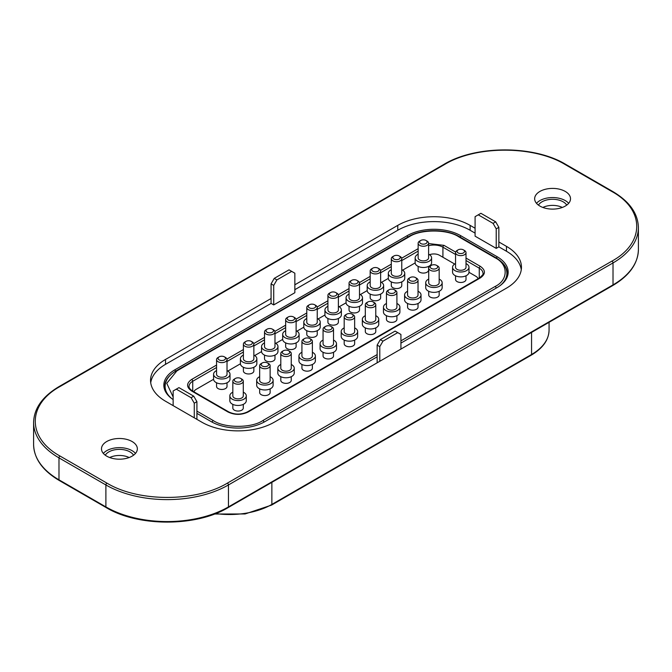 <?xml version="1.0" encoding="UTF-8"?>
<svg xmlns="http://www.w3.org/2000/svg" width="672" height="672" viewBox="0 0 672 672"><rect width="100%" height="100%" fill="white"/><g stroke="black" fill="none" stroke-linecap="round" stroke-linejoin="round"><path stroke-width="1.01" d="M106.949 483.126C138.289 502.186 196.048 502.177 227.388 483.126L611.965 261.097C644.977 243.004 644.969 209.656 611.965 191.562L565.051 164.472C533.711 145.412 475.952 145.421 444.612 164.472L60.035 386.509C27.023 404.603 27.031 437.951 60.035 456.044L106.949 483.126A1.495 0.865 120 0 0 105.89 484.957A86.663 50.03 0 0 0 228.446 484.957A1.495 0.865 -120 0 0 227.388 483.126M565.261 191.436A17.926 10.349 180 0 1 570.511 198.752A17.926 10.349 180 0 1 559.448 208.32A17.926 10.349 180 0 1 539.91 206.077A17.926 10.349 180 0 1 534.652 198.752A17.926 10.349 180 0 1 545.723 189.193A17.926 10.349 180 0 1 565.261 191.436M132.09 441.529A17.926 10.349 180 0 1 137.348 448.846A17.926 10.349 180 0 1 126.277 458.405A17.926 10.349 180 0 1 106.739 456.162A17.926 10.349 180 0 1 101.489 448.846A17.926 10.349 180 0 1 112.552 439.278A17.926 10.349 180 0 1 132.09 441.529M521.279 269.699A51.173 29.543 0 0 0 506.47 251.244L498.859 246.851L498.859 241.97L506.47 246.364A51.173 29.543 180 0 1 521.455 267.254A51.173 29.543 180 0 1 506.47 288.145L274.243 422.218A51.173 29.543 180 0 1 201.877 422.218L165.53 401.234A51.173 29.543 180 0 1 150.545 380.344A51.173 29.543 180 0 1 165.53 359.453L271.076 298.519L271.076 303.4L165.53 364.333A51.173 29.543 0 0 0 150.721 382.788M294.848 284.794L397.757 225.38A51.173 29.543 180 0 1 470.123 225.38L475.087 228.245M568.672 203.33A17.926 10.349 0 0 0 565.261 200.584A17.926 10.349 0 0 0 536.5 203.33M135.5 453.424A17.926 10.349 0 0 0 132.09 450.677A17.926 10.349 0 0 0 103.328 453.424M194.267 417.824L194.267 403.192L191.1 397.698L176.308 389.155L173.141 390.986L173.141 405.628M400.924 349.087L400.924 334.446L397.757 332.615L382.964 341.158L379.789 346.643L379.789 361.284M498.859 241.97L498.859 227.329L495.692 221.844L480.9 213.301L475.087 216.661L475.087 236.174L496.222 248.38L498.859 246.851M470.123 225.38L470.123 230.261L475.087 233.125M470.123 230.261A51.173 29.543 0 0 0 397.757 230.261L397.757 225.38M294.848 289.674L397.757 230.261M291.682 271.37L294.848 273.202L294.848 292.723L273.722 304.92L273.722 285.398L276.889 279.913L291.682 271.37L289.036 269.85L274.243 278.384L271.076 283.878L271.076 298.519M538.448 205.12A14.944 8.627 180 0 1 563.153 201.81A14.944 8.627 180 0 1 566.723 205.12M105.277 455.213A14.944 8.627 180 0 1 129.982 451.895A14.944 8.627 180 0 1 133.552 455.213M273.722 304.92L271.076 303.4M173.141 399.58A37.876 21.865 180 0 1 167.42 394.506A37.876 21.865 180 0 1 174.938 369.76L407.156 235.687A37.876 21.865 180 0 1 460.723 235.687L497.062 256.67A37.876 21.865 180 0 1 504.58 281.417A37.876 21.865 180 0 1 497.062 287.599L400.924 343.106M377.152 356.832L264.844 421.672A37.876 21.865 180 0 1 211.277 421.672L196.913 413.372M191.1 397.698L193.738 396.169L178.945 387.635L176.308 389.155M194.267 403.192L196.913 401.663L193.738 396.169M196.913 419.353L196.913 401.663M379.789 346.643L377.152 345.122L377.152 362.804M382.964 341.158L380.318 339.629L377.152 345.122M397.757 332.615L395.111 331.086L380.318 339.629M478.262 214.83L493.055 223.364L495.692 221.844M493.055 223.364L496.222 228.858L498.859 227.329M496.222 228.858L496.222 248.38M273.722 285.398L271.076 283.878M276.889 279.913L274.243 278.384M562.304 207.455A14.944 8.627 0 0 0 542.867 207.455M129.133 457.54A14.944 8.627 0 0 0 109.696 457.54M504.16 281.912A36.977 21.353 0 0 0 507.259 273.353A36.977 21.353 0 0 0 501.346 261.769M170.654 374.858A36.977 21.353 0 0 0 164.741 386.442A36.977 21.353 0 0 0 167.84 395.002M466.007 258.073L480.32 266.339C485.755 270.203 485.755 274.067 480.32 277.931L248.094 412.003C241.408 415.145 234.721 415.145 228.026 412.003L191.68 391.02C186.245 387.156 186.245 383.292 191.68 379.428L216.56 365.064M428.602 243.558L443.974 245.356L455.624 252.084M478.027 278.746A7.846 4.528 0 0 0 477.389 277.536A7.846 4.528 0 0 0 475.826 276.251L468.989 272.303M454.709 264.054L439.488 255.268A7.846 4.528 0 0 0 429.534 254.722M415.162 262.912L402.604 270.161M388.324 278.401L381.478 282.358M367.198 290.598L360.343 294.554M346.063 302.803L339.217 306.751M324.937 315L318.083 318.956M303.803 327.197L296.957 331.153M282.677 339.402L275.822 343.35M261.542 351.599L254.696 355.555M240.416 363.796L227.858 371.045M213.578 379.294L196.174 389.34A7.846 4.528 180 0 0 194.611 390.625L193.738 391.7M193.973 391.835A7.846 4.528 180 0 1 194.611 390.625M466.007 275.797L466.007 279.46A5.233 3.016 180 0 1 462.773 282.248A5.233 3.016 180 0 1 457.078 281.593A5.233 3.016 180 0 1 455.549 279.46L455.549 275.797M270.127 388.886L270.127 392.54A5.233 3.016 180 0 1 266.902 395.338A5.233 3.016 180 0 1 261.198 394.682A5.233 3.016 180 0 1 259.669 392.54L259.669 388.886M428.602 266.406L428.602 270.06A5.233 3.016 180 0 1 425.376 272.849A5.233 3.016 180 0 1 419.672 272.194A5.233 3.016 180 0 1 418.144 270.06L418.144 266.406M296.117 342.896L296.117 346.55A5.233 3.016 180 0 1 292.891 349.339A5.233 3.016 180 0 1 287.188 348.684A5.233 3.016 180 0 1 285.659 346.55L285.659 342.896M354.648 340.091L354.648 343.745A5.233 3.016 180 0 1 351.422 346.534A5.233 3.016 180 0 1 345.719 345.878A5.233 3.016 180 0 1 344.19 343.745L344.19 340.091M317.243 330.691L317.243 334.354A5.233 3.016 180 0 1 314.017 337.142A5.233 3.016 180 0 1 308.322 336.487A5.233 3.016 180 0 1 306.785 334.354L306.785 330.691M380.638 294.092L380.638 297.755A5.233 3.016 180 0 1 377.412 300.544A5.233 3.016 180 0 1 371.708 299.888A5.233 3.016 180 0 1 370.18 297.755L370.18 294.092M418.034 303.492L418.034 307.146A5.233 3.016 180 0 1 414.809 309.935A5.233 3.016 180 0 1 409.114 309.28A5.233 3.016 180 0 1 407.576 307.146L407.576 303.492M401.764 281.896L401.764 285.558A5.233 3.016 180 0 1 398.538 288.347A5.233 3.016 180 0 1 392.843 287.692A5.233 3.016 180 0 1 391.306 285.558L391.306 281.896M243.289 404.376L243.289 408.038A5.233 3.016 180 0 1 240.064 410.827A5.233 3.016 180 0 1 234.36 410.172A5.233 3.016 180 0 1 232.831 408.038L232.831 404.376M274.982 355.093L274.982 358.756A5.233 3.016 180 0 1 271.757 361.544A5.233 3.016 180 0 1 266.062 360.889A5.233 3.016 180 0 1 264.524 358.756L264.524 355.093M375.774 327.886L375.774 331.548A5.233 3.016 180 0 1 372.548 334.337A5.233 3.016 180 0 1 366.853 333.682A5.233 3.016 180 0 1 365.316 331.548L365.316 327.886M312.388 364.484L312.388 368.147A5.233 3.016 180 0 1 309.162 370.936A5.233 3.016 180 0 1 303.458 370.28A5.233 3.016 180 0 1 301.93 368.147L301.93 364.484M333.514 352.288L333.514 355.95A5.233 3.016 180 0 1 330.288 358.739A5.233 3.016 180 0 1 324.593 358.084A5.233 3.016 180 0 1 323.056 355.95L323.056 352.288M253.856 367.29L253.856 370.952A5.233 3.016 180 0 1 250.631 373.741A5.233 3.016 180 0 1 244.927 373.086A5.233 3.016 180 0 1 243.398 370.952L243.398 367.29M227.018 382.788L227.018 386.442A5.233 3.016 180 0 1 223.793 389.231A5.233 3.016 180 0 1 218.089 388.576A5.233 3.016 180 0 1 216.56 386.442L216.56 382.788M291.253 376.681L291.253 380.344A5.233 3.016 180 0 1 288.028 383.132A5.233 3.016 180 0 1 282.332 382.477A5.233 3.016 180 0 1 280.795 380.344L280.795 376.681M396.908 315.689L396.908 319.351A5.233 3.016 180 0 1 393.683 322.14A5.233 3.016 180 0 1 387.979 321.485A5.233 3.016 180 0 1 386.45 319.351L386.45 315.689M338.377 318.494L338.377 322.157A5.233 3.016 180 0 1 335.152 324.946A5.233 3.016 180 0 1 329.448 324.29A5.233 3.016 180 0 1 327.919 322.157L327.919 318.494M359.503 306.298L359.503 309.952A5.233 3.016 180 0 1 356.278 312.74A5.233 3.016 180 0 1 350.582 312.085A5.233 3.016 180 0 1 349.045 309.952L349.045 306.298M439.169 291.287L439.169 294.949A5.233 3.016 180 0 1 435.943 297.738A5.233 3.016 180 0 1 430.24 297.083A5.233 3.016 180 0 1 428.711 294.949L428.711 291.287M452.558 267.254L452.558 272.135A8.215 4.746 0 0 0 454.961 275.495A8.215 4.746 0 0 0 463.915 276.52A8.215 4.746 0 0 0 468.989 272.135L468.989 267.254A8.215 4.746 180 0 1 463.915 271.639A8.215 4.746 180 0 1 454.961 270.614A8.215 4.746 180 0 1 452.558 267.254A8.215 4.746 180 0 1 455.549 263.592M256.679 380.344L256.679 385.224A8.215 4.746 0 0 0 259.09 388.576A8.215 4.746 0 0 0 268.044 389.609A8.215 4.746 0 0 0 273.118 385.224L273.118 380.344A8.215 4.746 180 0 1 268.044 384.728A8.215 4.746 180 0 1 259.09 383.704A8.215 4.746 180 0 1 256.679 380.344A8.215 4.746 180 0 1 259.669 376.681M415.153 257.863L415.153 262.744A8.215 4.746 0 0 0 417.564 266.095A8.215 4.746 0 0 0 426.518 267.128A8.215 4.746 0 0 0 431.592 262.744L431.592 257.863A8.215 4.746 180 0 1 426.518 262.248A8.215 4.746 180 0 1 417.564 261.215A8.215 4.746 180 0 1 415.153 257.863A8.215 4.746 180 0 1 418.144 254.201M282.668 334.354L282.668 339.234A8.215 4.746 0 0 0 285.079 342.586A8.215 4.746 0 0 0 294.034 343.619A8.215 4.746 0 0 0 299.107 339.234L299.107 334.354A8.215 4.746 180 0 1 294.034 338.738A8.215 4.746 180 0 1 285.079 337.705A8.215 4.746 180 0 1 282.668 334.354A8.215 4.746 180 0 1 285.659 330.691M341.2 331.548L341.2 336.428A8.215 4.746 0 0 0 343.61 339.78A8.215 4.746 0 0 0 352.565 340.813A8.215 4.746 0 0 0 357.638 336.428L357.638 331.548A8.215 4.746 180 0 1 352.565 335.933A8.215 4.746 180 0 1 343.61 334.9A8.215 4.746 180 0 1 341.2 331.548A8.215 4.746 180 0 1 344.19 327.886M303.803 322.157L303.803 327.037A8.215 4.746 0 0 0 306.205 330.389A8.215 4.746 0 0 0 315.16 331.414A8.215 4.746 0 0 0 320.233 327.037L320.233 322.157A8.215 4.746 180 0 1 315.16 326.533A8.215 4.746 180 0 1 306.205 325.508A8.215 4.746 180 0 1 303.803 322.157A8.215 4.746 180 0 1 306.785 318.494M367.189 285.558L367.189 290.438A8.215 4.746 0 0 0 369.6 293.79A8.215 4.746 0 0 0 378.554 294.815A8.215 4.746 0 0 0 383.628 290.438L383.628 285.558A8.215 4.746 180 0 1 378.554 289.934A8.215 4.746 180 0 1 369.6 288.91A8.215 4.746 180 0 1 367.189 285.558A8.215 4.746 180 0 1 370.18 281.896M404.594 294.949L404.594 299.83A8.215 4.746 0 0 0 406.997 303.181A8.215 4.746 0 0 0 415.951 304.214A8.215 4.746 0 0 0 421.025 299.83L421.025 294.949A8.215 4.746 180 0 1 415.951 299.334A8.215 4.746 180 0 1 406.997 298.301A8.215 4.746 180 0 1 404.594 294.949A8.215 4.746 180 0 1 407.576 291.287M388.324 273.353L388.324 278.233A8.215 4.746 0 0 0 390.726 281.593A8.215 4.746 0 0 0 399.68 282.618A8.215 4.746 0 0 0 404.754 278.233L404.754 273.353A8.215 4.746 180 0 1 399.68 277.738A8.215 4.746 180 0 1 390.726 276.713A8.215 4.746 180 0 1 388.324 273.353A8.215 4.746 180 0 1 391.306 269.699M229.841 395.842L229.841 400.722A8.215 4.746 0 0 0 232.252 404.074A8.215 4.746 0 0 0 241.206 405.098A8.215 4.746 0 0 0 246.28 400.722L246.28 395.842A8.215 4.746 180 0 1 241.206 400.218A8.215 4.746 180 0 1 232.252 399.193A8.215 4.746 180 0 1 229.841 395.842A8.215 4.746 180 0 1 232.831 392.179M261.542 346.55L261.542 351.431A8.215 4.746 0 0 0 263.945 354.791A8.215 4.746 0 0 0 272.899 355.816A8.215 4.746 0 0 0 277.973 351.431L277.973 346.55A8.215 4.746 180 0 1 272.899 350.935A8.215 4.746 180 0 1 263.945 349.91A8.215 4.746 180 0 1 261.542 346.55A8.215 4.746 180 0 1 264.524 342.896M362.334 319.351L362.334 324.232A8.215 4.746 0 0 0 364.736 327.583A8.215 4.746 0 0 0 373.691 328.608A8.215 4.746 0 0 0 378.764 324.232L378.764 319.351A8.215 4.746 180 0 1 373.691 323.728A8.215 4.746 180 0 1 364.736 322.703A8.215 4.746 180 0 1 362.334 319.351A8.215 4.746 180 0 1 365.316 315.689M298.939 355.95L298.939 360.822A8.215 4.746 0 0 0 301.35 364.182A8.215 4.746 0 0 0 310.304 365.207A8.215 4.746 0 0 0 315.378 360.822L315.378 355.95A8.215 4.746 180 0 1 310.304 360.326A8.215 4.746 180 0 1 301.35 359.302A8.215 4.746 180 0 1 298.939 355.95A8.215 4.746 180 0 1 301.93 352.288M320.074 343.745L320.074 348.625A8.215 4.746 0 0 0 322.476 351.985A8.215 4.746 0 0 0 331.43 353.01A8.215 4.746 0 0 0 336.504 348.625L336.504 343.745A8.215 4.746 180 0 1 331.43 348.13A8.215 4.746 180 0 1 322.476 347.105A8.215 4.746 180 0 1 320.074 343.745A8.215 4.746 180 0 1 323.056 340.091M240.408 358.756L240.408 363.628A8.215 4.746 0 0 0 242.819 366.988A8.215 4.746 0 0 0 251.773 368.012A8.215 4.746 0 0 0 256.847 363.628L256.847 358.756A8.215 4.746 180 0 1 251.773 363.132A8.215 4.746 180 0 1 242.819 362.107A8.215 4.746 180 0 1 240.408 358.756A8.215 4.746 180 0 1 243.398 355.093M213.57 374.245L213.57 379.126A8.215 4.746 0 0 0 215.981 382.477A8.215 4.746 0 0 0 224.935 383.51A8.215 4.746 0 0 0 230.009 379.126L230.009 374.245A8.215 4.746 180 0 1 224.935 378.63A8.215 4.746 180 0 1 215.981 377.597A8.215 4.746 180 0 1 213.57 374.245A8.215 4.746 180 0 1 216.56 370.583M277.813 368.147L277.813 373.027A8.215 4.746 0 0 0 280.216 376.379A8.215 4.746 0 0 0 289.17 377.412A8.215 4.746 0 0 0 294.244 373.027L294.244 368.147A8.215 4.746 180 0 1 289.17 372.532A8.215 4.746 180 0 1 280.216 371.498A8.215 4.746 180 0 1 277.813 368.147A8.215 4.746 180 0 1 280.795 364.484M383.46 307.146L383.46 312.026A8.215 4.746 0 0 0 385.871 315.386A8.215 4.746 0 0 0 394.825 316.411A8.215 4.746 0 0 0 399.899 312.026L399.899 307.146A8.215 4.746 180 0 1 394.825 311.531A8.215 4.746 180 0 1 385.871 310.506A8.215 4.746 180 0 1 383.46 307.146A8.215 4.746 180 0 1 386.45 303.492M324.929 309.952L324.929 314.832A8.215 4.746 0 0 0 327.34 318.192A8.215 4.746 0 0 0 336.294 319.217A8.215 4.746 0 0 0 341.368 314.832L341.368 309.952A8.215 4.746 180 0 1 336.294 314.336A8.215 4.746 180 0 1 327.34 313.312A8.215 4.746 180 0 1 324.929 309.952A8.215 4.746 180 0 1 327.919 306.298M346.063 297.755L346.063 302.635A8.215 4.746 0 0 0 348.466 305.987A8.215 4.746 0 0 0 357.42 307.02A8.215 4.746 0 0 0 362.494 302.635L362.494 297.755A8.215 4.746 180 0 1 357.42 302.14A8.215 4.746 180 0 1 348.466 301.106A8.215 4.746 180 0 1 346.063 297.755A8.215 4.746 180 0 1 349.045 294.092M425.72 282.752L425.72 287.633A8.215 4.746 0 0 0 428.131 290.984A8.215 4.746 0 0 0 437.086 292.009A8.215 4.746 0 0 0 442.159 287.633L442.159 282.752A8.215 4.746 180 0 1 437.086 287.129A8.215 4.746 180 0 1 428.131 286.104A8.215 4.746 180 0 1 425.72 282.752A8.215 4.746 180 0 1 428.711 279.09M466.007 263.592A8.215 4.746 180 0 1 466.586 263.903A8.215 4.746 180 0 1 468.989 267.254M270.127 376.681A8.215 4.746 180 0 1 270.707 376.992A8.215 4.746 180 0 1 273.118 380.344M428.602 254.201A8.215 4.746 180 0 1 429.181 254.512A8.215 4.746 180 0 1 431.592 257.863M296.117 330.691A8.215 4.746 180 0 1 296.696 331.002A8.215 4.746 180 0 1 299.107 334.354M354.648 327.886A8.215 4.746 180 0 1 355.228 328.188A8.215 4.746 180 0 1 357.638 331.548M317.243 318.494A8.215 4.746 180 0 1 317.831 318.797A8.215 4.746 180 0 1 320.233 322.157M380.638 281.896A8.215 4.746 180 0 1 381.217 282.198A8.215 4.746 180 0 1 383.628 285.558M418.034 291.287A8.215 4.746 180 0 1 418.622 291.598A8.215 4.746 180 0 1 421.025 294.949M401.764 269.699A8.215 4.746 180 0 1 402.352 270.001A8.215 4.746 180 0 1 404.754 273.353M243.289 392.179A8.215 4.746 180 0 1 243.869 392.482A8.215 4.746 180 0 1 246.28 395.842M274.982 342.896A8.215 4.746 180 0 1 275.57 343.199A8.215 4.746 180 0 1 277.973 346.55M375.774 315.689A8.215 4.746 180 0 1 376.362 315.991A8.215 4.746 180 0 1 378.764 319.351M312.388 352.288A8.215 4.746 180 0 1 312.967 352.59A8.215 4.746 180 0 1 315.378 355.95M333.514 340.091A8.215 4.746 180 0 1 334.102 340.393A8.215 4.746 180 0 1 336.504 343.745M253.856 355.093A8.215 4.746 180 0 1 254.436 355.396A8.215 4.746 180 0 1 256.847 358.756M227.018 370.583A8.215 4.746 180 0 1 227.598 370.894A8.215 4.746 180 0 1 230.009 374.245M291.253 364.484A8.215 4.746 180 0 1 291.841 364.787A8.215 4.746 180 0 1 294.244 368.147M396.908 303.492A8.215 4.746 180 0 1 397.488 303.794A8.215 4.746 180 0 1 399.899 307.146M338.377 306.298A8.215 4.746 180 0 1 338.957 306.6A8.215 4.746 180 0 1 341.368 309.952M359.503 294.092A8.215 4.746 180 0 1 360.091 294.403A8.215 4.746 180 0 1 362.494 297.755M439.169 279.09A8.215 4.746 180 0 1 439.748 279.392A8.215 4.746 180 0 1 442.159 282.752M463.42 249.875L464.47 250.48A5.233 3.016 180 0 1 466.007 252.613L466.007 267.254A5.233 3.016 180 0 1 462.773 270.043A5.233 3.016 180 0 1 457.078 269.388A5.233 3.016 180 0 1 455.549 267.254L455.549 252.613A5.233 3.016 180 0 1 457.078 250.48L458.136 249.875A3.738 2.159 180 0 1 463.42 249.875L463.42 249.875A3.738 2.159 180 0 1 463.42 252.924A3.738 2.159 180 0 1 458.136 252.924A3.738 2.159 180 0 1 458.136 249.875M267.54 362.964L268.598 363.569A5.233 3.016 180 0 1 270.127 365.702L270.127 380.344A5.233 3.016 180 0 1 266.902 383.132A5.233 3.016 180 0 1 261.198 382.477A5.233 3.016 180 0 1 259.669 380.344L259.669 365.702A5.233 3.016 180 0 1 261.198 363.569L262.256 362.964A3.738 2.159 180 0 1 267.54 362.964L267.54 362.964A3.738 2.159 180 0 1 267.54 366.013A3.738 2.159 180 0 1 262.256 366.013A3.738 2.159 180 0 1 262.256 362.964M426.014 240.475L427.073 241.088A5.233 3.016 180 0 1 428.602 243.222L428.602 257.863A5.233 3.016 180 0 1 425.376 260.652A5.233 3.016 180 0 1 419.672 259.997A5.233 3.016 180 0 1 418.144 257.863L418.144 243.222A5.233 3.016 180 0 1 419.672 241.088L420.731 240.475A3.738 2.159 180 0 1 426.014 240.475L426.014 240.475A3.738 2.159 180 0 1 426.014 243.524A3.738 2.159 180 0 1 420.731 243.524A3.738 2.159 180 0 1 420.731 240.475M293.53 316.966L294.588 317.579A5.233 3.016 180 0 1 296.117 319.712L296.117 334.354A5.233 3.016 180 0 1 292.891 337.142A5.233 3.016 180 0 1 287.188 336.487A5.233 3.016 180 0 1 285.659 334.354L285.659 319.712A5.233 3.016 180 0 1 287.188 317.579L288.246 316.966A3.738 2.159 180 0 1 293.53 316.966L293.53 316.966A3.738 2.159 180 0 1 293.53 320.015A3.738 2.159 180 0 1 288.246 320.015A3.738 2.159 180 0 1 288.246 316.966M353.119 314.773L352.061 314.16L353.119 314.773A5.233 3.016 180 0 1 354.648 316.907L354.648 331.548A5.233 3.016 180 0 1 351.422 334.337A5.233 3.016 180 0 1 345.719 333.682A5.233 3.016 180 0 1 344.19 331.548L344.19 316.907A5.233 3.016 180 0 1 345.719 314.773L346.777 314.16A3.738 2.159 180 0 1 352.061 314.16L352.061 314.16A3.738 2.159 180 0 1 352.061 317.209A3.738 2.159 180 0 1 346.777 317.209A3.738 2.159 180 0 1 346.777 314.16M314.656 304.769L315.714 305.382A5.233 3.016 180 0 1 317.243 307.516L317.243 322.157A5.233 3.016 180 0 1 314.017 324.946A5.233 3.016 180 0 1 308.322 324.29A5.233 3.016 180 0 1 306.785 322.157L306.785 307.516A5.233 3.016 180 0 1 308.322 305.382L309.372 304.769A3.738 2.159 180 0 1 314.656 304.769L314.656 304.769A3.738 2.159 180 0 1 314.656 307.818A3.738 2.159 180 0 1 309.372 307.818A3.738 2.159 180 0 1 309.372 304.769M378.05 268.17L379.109 268.783A5.233 3.016 180 0 1 380.638 270.917L380.638 285.558A5.233 3.016 180 0 1 377.412 288.347A5.233 3.016 180 0 1 371.708 287.692A5.233 3.016 180 0 1 370.18 285.558L370.18 270.917A5.233 3.016 180 0 1 371.708 268.783L372.767 268.17A3.738 2.159 180 0 1 378.05 268.17L378.05 268.17A3.738 2.159 180 0 1 378.05 271.219A3.738 2.159 180 0 1 372.767 271.219A3.738 2.159 180 0 1 372.767 268.17M416.506 278.174L415.447 277.561L416.506 278.174A5.233 3.016 180 0 1 418.034 280.308L418.034 294.949A5.233 3.016 180 0 1 414.809 297.738A5.233 3.016 180 0 1 409.114 297.083A5.233 3.016 180 0 1 407.576 294.949L407.576 280.308A5.233 3.016 180 0 1 409.114 278.174L410.164 277.561A3.738 2.159 180 0 1 415.447 277.561L415.447 277.561A3.738 2.159 180 0 1 415.447 280.61A3.738 2.159 180 0 1 410.164 280.61A3.738 2.159 180 0 1 410.164 277.561M399.176 255.973L400.235 256.578A5.233 3.016 180 0 1 401.764 258.72L401.764 273.353A5.233 3.016 180 0 1 398.538 276.142A5.233 3.016 180 0 1 392.843 275.486A5.233 3.016 180 0 1 391.306 273.353L391.306 258.72A5.233 3.016 180 0 1 392.843 256.578L393.893 255.973A3.738 2.159 180 0 1 399.176 255.973L399.176 255.973A3.738 2.159 180 0 1 399.176 259.022A3.738 2.159 180 0 1 393.893 259.022A3.738 2.159 180 0 1 393.893 255.973M241.76 379.067L240.702 378.454L241.76 379.067A5.233 3.016 180 0 1 243.289 381.2L243.289 395.842A5.233 3.016 180 0 1 240.064 398.63A5.233 3.016 180 0 1 234.36 397.975A5.233 3.016 180 0 1 232.831 395.842L232.831 381.2A5.233 3.016 180 0 1 234.36 379.067L235.418 378.454A3.738 2.159 180 0 1 240.702 378.454L240.702 378.454A3.738 2.159 180 0 1 240.702 381.503A3.738 2.159 180 0 1 235.418 381.503A3.738 2.159 180 0 1 235.418 378.454M273.454 329.776L272.395 329.171L273.454 329.776A5.233 3.016 180 0 1 274.982 331.909L274.982 346.55A5.233 3.016 180 0 1 271.757 349.339A5.233 3.016 180 0 1 266.062 348.684A5.233 3.016 180 0 1 264.524 346.55L264.524 331.909A5.233 3.016 180 0 1 266.062 329.776L267.112 329.171A3.738 2.159 180 0 1 272.395 329.171L272.395 329.171A3.738 2.159 180 0 1 272.395 332.22A3.738 2.159 180 0 1 267.112 332.22A3.738 2.159 180 0 1 267.112 329.171M374.245 302.576L373.187 301.963L374.245 302.576A5.233 3.016 180 0 1 375.774 304.71L375.774 319.351A5.233 3.016 180 0 1 372.548 322.14A5.233 3.016 180 0 1 366.853 321.485A5.233 3.016 180 0 1 365.316 319.351L365.316 304.71A5.233 3.016 180 0 1 366.853 302.576L367.903 301.963A3.738 2.159 180 0 1 373.187 301.963L373.187 301.963A3.738 2.159 180 0 1 373.187 305.012A3.738 2.159 180 0 1 367.903 305.012A3.738 2.159 180 0 1 367.903 301.963M310.859 339.175L309.8 338.562L310.859 339.175A5.233 3.016 180 0 1 312.388 341.309L312.388 355.95A5.233 3.016 180 0 1 309.162 358.739A5.233 3.016 180 0 1 303.458 358.084A5.233 3.016 180 0 1 301.93 355.95L301.93 341.309A5.233 3.016 180 0 1 303.458 339.175L304.517 338.562A3.738 2.159 180 0 1 309.8 338.562L309.8 338.562A3.738 2.159 180 0 1 309.8 341.611A3.738 2.159 180 0 1 304.517 341.611A3.738 2.159 180 0 1 304.517 338.562M331.985 326.97L330.926 326.365L331.985 326.97A5.233 3.016 180 0 1 333.514 329.104L333.514 343.745A5.233 3.016 180 0 1 330.288 346.534A5.233 3.016 180 0 1 324.593 345.878A5.233 3.016 180 0 1 323.056 343.745L323.056 329.104A5.233 3.016 180 0 1 324.593 326.97L325.643 326.365A3.738 2.159 180 0 1 330.926 326.365L330.926 326.365A3.738 2.159 180 0 1 330.926 329.414A3.738 2.159 180 0 1 325.643 329.414A3.738 2.159 180 0 1 325.643 326.365M252.328 341.981L251.269 341.368L252.328 341.981A5.233 3.016 180 0 1 253.856 344.114L253.856 358.756A5.233 3.016 180 0 1 250.631 361.544A5.233 3.016 180 0 1 244.927 360.889A5.233 3.016 180 0 1 243.398 358.756L243.398 344.114A5.233 3.016 180 0 1 244.927 341.981L245.986 341.368A3.738 2.159 180 0 1 251.269 341.368L251.269 341.368A3.738 2.159 180 0 1 251.269 344.417A3.738 2.159 180 0 1 245.986 344.417A3.738 2.159 180 0 1 245.986 341.368M225.49 357.47L224.431 356.857L225.49 357.47A5.233 3.016 180 0 1 227.018 359.604L227.018 374.245A5.233 3.016 180 0 1 223.793 377.034A5.233 3.016 180 0 1 218.089 376.379A5.233 3.016 180 0 1 216.56 374.245L216.56 359.604A5.233 3.016 180 0 1 218.089 357.47L219.148 356.857A3.738 2.159 180 0 1 224.431 356.857L224.431 356.857A3.738 2.159 180 0 1 224.431 359.906A3.738 2.159 180 0 1 219.148 359.906A3.738 2.159 180 0 1 219.148 356.857M288.666 350.759L289.724 351.372A5.233 3.016 180 0 1 291.253 353.506L291.253 368.147A5.233 3.016 180 0 1 288.028 370.936A5.233 3.016 180 0 1 282.332 370.28A5.233 3.016 180 0 1 280.795 368.147L280.795 353.506A5.233 3.016 180 0 1 282.332 351.372L283.382 350.759A3.738 2.159 180 0 1 288.666 350.759L288.666 350.759A3.738 2.159 180 0 1 288.666 353.808A3.738 2.159 180 0 1 283.382 353.808A3.738 2.159 180 0 1 283.382 350.759M395.38 290.371L394.321 289.766L395.38 290.371A5.233 3.016 180 0 1 396.908 292.505L396.908 307.146A5.233 3.016 180 0 1 393.683 309.935A5.233 3.016 180 0 1 387.979 309.28A5.233 3.016 180 0 1 386.45 307.146L386.45 292.505A5.233 3.016 180 0 1 387.979 290.371L389.038 289.766A3.738 2.159 180 0 1 394.321 289.766L394.321 289.766A3.738 2.159 180 0 1 394.321 292.816A3.738 2.159 180 0 1 389.038 292.816A3.738 2.159 180 0 1 389.038 289.766M336.848 293.177L335.79 292.572L336.848 293.177A5.233 3.016 180 0 1 338.377 295.31L338.377 309.952A5.233 3.016 180 0 1 335.152 312.74A5.233 3.016 180 0 1 329.448 312.085A5.233 3.016 180 0 1 327.919 309.952L327.919 295.31A5.233 3.016 180 0 1 329.448 293.177L330.506 292.572A3.738 2.159 180 0 1 335.79 292.572L335.79 292.572A3.738 2.159 180 0 1 335.79 295.621A3.738 2.159 180 0 1 330.506 295.621A3.738 2.159 180 0 1 330.506 292.572M356.916 280.367L357.974 280.98A5.233 3.016 180 0 1 359.503 283.114L359.503 297.755A5.233 3.016 180 0 1 356.278 300.544A5.233 3.016 180 0 1 350.582 299.888A5.233 3.016 180 0 1 349.045 297.755L349.045 283.114A5.233 3.016 180 0 1 350.582 280.98L351.632 280.367A3.738 2.159 180 0 1 356.916 280.367L356.916 280.367A3.738 2.159 180 0 1 356.916 283.416A3.738 2.159 180 0 1 351.632 283.416A3.738 2.159 180 0 1 351.632 280.367M437.64 265.978L436.582 265.364L437.64 265.978A5.233 3.016 180 0 1 439.169 268.111L439.169 282.752A5.233 3.016 180 0 1 435.943 285.541A5.233 3.016 180 0 1 430.24 284.886A5.233 3.016 180 0 1 428.711 282.752L428.711 268.111A5.233 3.016 180 0 1 430.24 265.978L431.298 265.364A3.738 2.159 180 0 1 436.582 265.364L436.582 265.364A3.738 2.159 180 0 1 436.582 268.414A3.738 2.159 180 0 1 431.298 268.414A3.738 2.159 180 0 1 431.298 265.364M466.007 252.613A5.233 3.016 180 0 1 462.773 255.402A5.233 3.016 180 0 1 457.078 254.755A5.233 3.016 180 0 1 455.549 252.613M270.127 365.702A5.233 3.016 180 0 1 266.902 368.491A5.233 3.016 180 0 1 261.198 367.836A5.233 3.016 180 0 1 259.669 365.702M428.602 243.222A5.233 3.016 180 0 1 425.376 246.011A5.233 3.016 180 0 1 419.672 245.356A5.233 3.016 180 0 1 418.144 243.222M296.117 319.712A5.233 3.016 180 0 1 292.891 322.501A5.233 3.016 180 0 1 287.188 321.846A5.233 3.016 180 0 1 285.659 319.712M354.648 316.907A5.233 3.016 180 0 1 351.422 319.696A5.233 3.016 180 0 1 345.719 319.04A5.233 3.016 180 0 1 344.19 316.907M317.243 307.516A5.233 3.016 180 0 1 314.017 310.304A5.233 3.016 180 0 1 308.322 309.649A5.233 3.016 180 0 1 306.785 307.516M380.638 270.917A5.233 3.016 180 0 1 377.412 273.706A5.233 3.016 180 0 1 371.708 273.05A5.233 3.016 180 0 1 370.18 270.917M418.034 280.308A5.233 3.016 180 0 1 414.809 283.097A5.233 3.016 180 0 1 409.114 282.442A5.233 3.016 180 0 1 407.576 280.308M401.764 258.72A5.233 3.016 180 0 1 398.538 261.509A5.233 3.016 180 0 1 392.843 260.854A5.233 3.016 180 0 1 391.306 258.72M243.289 381.2A5.233 3.016 180 0 1 240.064 383.989A5.233 3.016 180 0 1 234.36 383.334A5.233 3.016 180 0 1 232.831 381.2M274.982 331.909A5.233 3.016 180 0 1 271.757 334.698A5.233 3.016 180 0 1 266.062 334.051A5.233 3.016 180 0 1 264.524 331.909M375.774 304.71A5.233 3.016 180 0 1 372.548 307.499A5.233 3.016 180 0 1 366.853 306.844A5.233 3.016 180 0 1 365.316 304.71M312.388 341.309A5.233 3.016 180 0 1 309.162 344.098A5.233 3.016 180 0 1 303.458 343.442A5.233 3.016 180 0 1 301.93 341.309M333.514 329.104A5.233 3.016 180 0 1 330.288 331.892A5.233 3.016 180 0 1 324.593 331.246A5.233 3.016 180 0 1 323.056 329.104M253.856 344.114A5.233 3.016 180 0 1 250.631 346.903A5.233 3.016 180 0 1 244.927 346.248A5.233 3.016 180 0 1 243.398 344.114M227.018 359.604A5.233 3.016 180 0 1 223.793 362.393A5.233 3.016 180 0 1 218.089 361.738A5.233 3.016 180 0 1 216.56 359.604M291.253 353.506A5.233 3.016 180 0 1 288.028 356.294A5.233 3.016 180 0 1 282.332 355.639A5.233 3.016 180 0 1 280.795 353.506M396.908 292.505A5.233 3.016 180 0 1 393.683 295.302A5.233 3.016 180 0 1 387.979 294.647A5.233 3.016 180 0 1 386.45 292.505M338.377 295.31A5.233 3.016 180 0 1 335.152 298.108A5.233 3.016 180 0 1 329.448 297.452A5.233 3.016 180 0 1 327.919 295.31M359.503 283.114A5.233 3.016 180 0 1 356.278 285.902A5.233 3.016 180 0 1 350.582 285.247A5.233 3.016 180 0 1 349.045 283.114M439.169 268.111A5.233 3.016 180 0 1 435.943 270.9A5.233 3.016 180 0 1 430.24 270.245A5.233 3.016 180 0 1 428.711 268.111M60.035 456.044A1.495 0.865 120 0 0 58.985 457.876L105.89 484.957L105.89 506.915A86.663 50.03 0 0 0 228.446 506.915L228.446 484.957L613.015 262.928A86.663 50.03 0 0 0 638.4 227.548C638.014 213.436 629.446 201.415 612.704 191.486A1.495 0.865 -60 0 0 611.965 191.562M60.035 386.509A1.495 0.865 -120 0 0 59.296 386.434C42.554 396.362 33.986 408.383 33.6 422.495A86.663 50.03 0 0 0 58.985 457.876L58.985 479.833L105.89 506.915A1.495 0.865 120 0 0 106.201 507.595C137.995 526.924 196.342 526.924 228.136 507.595A1.495 0.865 -120 0 0 228.446 506.915L613.015 284.886A86.663 50.03 0 0 0 638.4 249.505C638.014 263.617 629.446 275.638 612.704 285.566L228.136 507.595M444.612 164.472A1.495 0.865 -120 0 0 443.864 164.405L59.296 386.434M565.051 164.472A1.495 0.865 -60 0 1 565.799 164.405C534.005 145.076 475.658 145.076 443.864 164.405M611.965 261.097A1.495 0.865 60 0 1 613.015 262.928L613.015 284.886A1.495 0.865 60 0 1 612.704 285.566M165.53 359.453L165.53 364.333M506.47 251.244L506.47 246.364M33.6 422.495L33.6 444.452A86.663 50.03 0 0 0 58.985 479.833A1.495 0.865 120 0 0 59.296 480.514L106.201 507.595M496.49 258.107L497.062 256.67M460.723 235.687L460.152 237.115M407.728 237.115L407.156 235.687M174.938 369.76L175.51 371.196M215.653 513.568A59.766 34.507 0 0 0 271.866 504.412L271.866 482.353M214.486 514.021L245.078 513.962L271.564 505.1A1.495 0.865 -120 0 0 271.866 504.412L531.56 354.48L531.56 332.422M531.56 354.48A59.766 34.507 0 0 0 549.066 330.086C548.806 339.898 542.867 348.264 531.25 355.169A1.495 0.865 -120 0 0 531.56 354.48M171.965 398.756A36.607 21.134 180 0 1 165.11 386.442L165.11 389.474M506.89 276.385L506.89 273.353A36.607 21.134 180 0 1 500.035 285.667M176.14 370.818A1.495 0.865 60 0 1 176.887 370.894L409.114 236.821A1.495 0.865 -120 0 0 408.366 236.746L176.14 370.818C168.916 375.144 165.236 380.352 165.11 386.442M173.141 397.001L166.757 383.326L176.887 370.894M212.192 422.176A1.495 0.865 -60 0 1 213.234 420.546L196.913 411.121M263.936 422.176A1.495 0.865 -120 0 0 262.886 420.546C251.714 428.274 224.406 428.274 213.234 420.546M496.154 288.12A1.495 0.865 -120 0 0 495.113 286.474L400.924 340.847M377.152 354.572L262.886 420.546M506.89 273.353C506.764 267.263 503.084 262.055 495.86 257.729A1.495 0.865 120 0 0 495.113 257.804C508.502 264.256 508.502 280.022 495.113 286.474M495.86 257.729L459.514 236.746A1.495 0.865 120 0 0 458.766 236.821L495.113 257.804M409.114 236.821C420.286 229.085 447.594 229.085 458.766 236.821M226.934 359.075L243.398 349.574M253.772 343.577L264.524 337.369M274.907 331.38L285.659 325.172M296.033 319.183L306.785 312.976M317.167 306.978L327.919 300.77M338.293 294.781L349.045 288.574M359.428 282.584L370.18 276.377M380.554 270.388L391.306 264.172M401.688 258.182L418.144 248.682M480.32 266.339A1.495 0.865 120 0 0 479.262 268.17A12.701 7.333 180 0 1 482.983 273.353C483.773 273.672 482.639 275.167 479.573 277.855A1.495 0.865 60 0 1 480.32 277.931M443.974 245.356A1.495 0.865 120 0 0 442.915 247.187L455.549 254.478M466.007 260.518L479.262 268.17L479.262 278.032M428.602 245.717A12.701 7.333 180 0 1 442.915 247.187L442.915 257.25M191.68 379.428A1.495 0.865 60 0 1 192.738 381.259L216.56 367.508M227.018 361.469L243.398 352.01M253.856 345.971L264.524 339.814M274.982 333.774L285.659 327.617M296.117 321.577L306.785 315.412M317.243 309.372L327.919 303.215M338.377 297.175L349.045 291.018M359.503 284.978L370.18 278.813M380.638 272.773L391.306 266.616M401.764 260.576L418.144 251.118M191.68 391.02A1.495 0.865 -60 0 1 192.427 390.944C190.117 389.365 188.983 387.87 189.017 386.442A12.701 7.333 180 0 1 192.738 381.259L192.738 391.121M228.026 412.003A1.495 0.865 -60 0 1 228.774 411.928L192.427 390.944M248.094 412.003A1.495 0.865 -120 0 0 247.355 411.928C241.156 414.809 234.965 414.809 228.774 411.928M565.799 164.405L612.704 191.486M638.4 227.548L638.4 249.505M33.6 444.452C33.986 458.564 42.554 470.585 59.296 480.514M549.066 322.316L549.066 330.086M271.564 505.1L531.25 355.169M408.366 236.746C421.63 228.631 446.25 228.631 459.514 236.746M479.573 277.855L247.355 411.928M477.389 277.536L478.262 278.611"/></g></svg>
